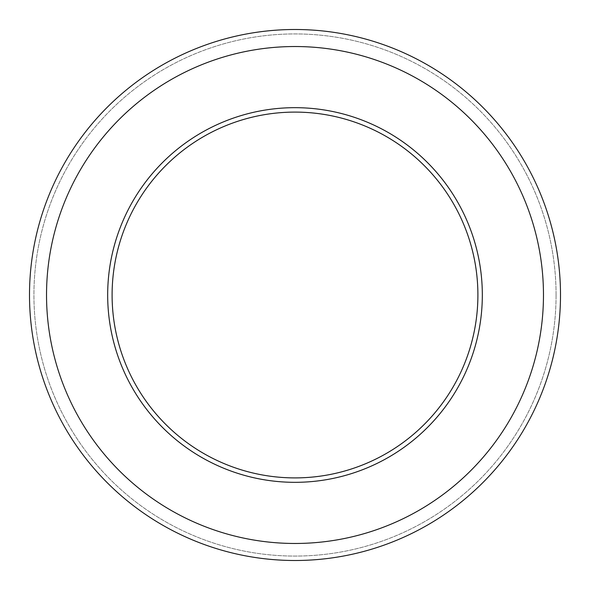 <?xml version="1.0" encoding="UTF-8"?>
<svg xmlns="http://www.w3.org/2000/svg" width="590" height="590" viewBox="0 0 590 590"><rect width="100%" height="100%" fill="white"/><g stroke="black" fill="none" stroke-linecap="round" stroke-linejoin="round"><path stroke-width="0.44" stroke-dasharray="2.95 2.21" d="M482.325 295A187.325 187.325 0 0 1 295 482.325A187.325 187.325 0 0 1 107.675 295A187.325 187.325 0 0 1 295 107.675A187.325 187.325 0 0 1 482.325 295M560.5 295A265.5 265.5 0 0 1 295 560.5A265.5 265.5 0 0 1 29.5 295A265.5 265.5 0 0 1 295 29.5A265.5 265.5 0 0 1 560.5 295A265.5 265.5 0 0 1 295 560.5A265.5 265.5 0 0 1 29.5 295A265.5 265.5 0 0 1 295 29.5A265.5 265.5 0 0 1 560.5 295A265.5 265.5 0 0 1 295 560.5A265.5 265.5 0 0 1 29.5 295A265.5 265.5 0 0 1 295 29.5A265.5 265.5 0 0 1 560.5 295M556.075 295A261.075 261.075 0 0 1 295 556.075A261.075 261.075 0 0 1 33.925 295A261.075 261.075 0 0 1 295 33.925A261.075 261.075 0 0 1 556.075 295A261.075 261.075 0 0 1 295 556.075A261.075 261.075 0 0 1 33.925 295A261.075 261.075 0 0 1 295 33.925A261.075 261.075 0 0 1 556.075 295"/><path stroke-width="0.89" d="M477.9 295A182.9 182.9 0 0 1 295 477.9A182.9 182.9 0 0 1 112.1 295A182.9 182.9 0 0 1 295 112.1A182.9 182.9 0 0 1 477.9 295M482.325 295A187.325 187.325 0 0 1 295 482.325A187.325 187.325 0 0 1 107.675 295A187.325 187.325 0 0 1 295 107.675A187.325 187.325 0 0 1 482.325 295M543.471 295A248.471 248.471 0 0 1 295 543.471A248.471 248.471 0 0 1 46.529 295A248.471 248.471 0 0 1 295 46.529A248.471 248.471 0 0 1 543.471 295M560.5 295A265.5 265.5 0 0 1 295 560.5A265.5 265.5 0 0 1 29.5 295A265.5 265.5 0 0 1 295 29.5A265.5 265.5 0 0 1 560.5 295"/></g></svg>

